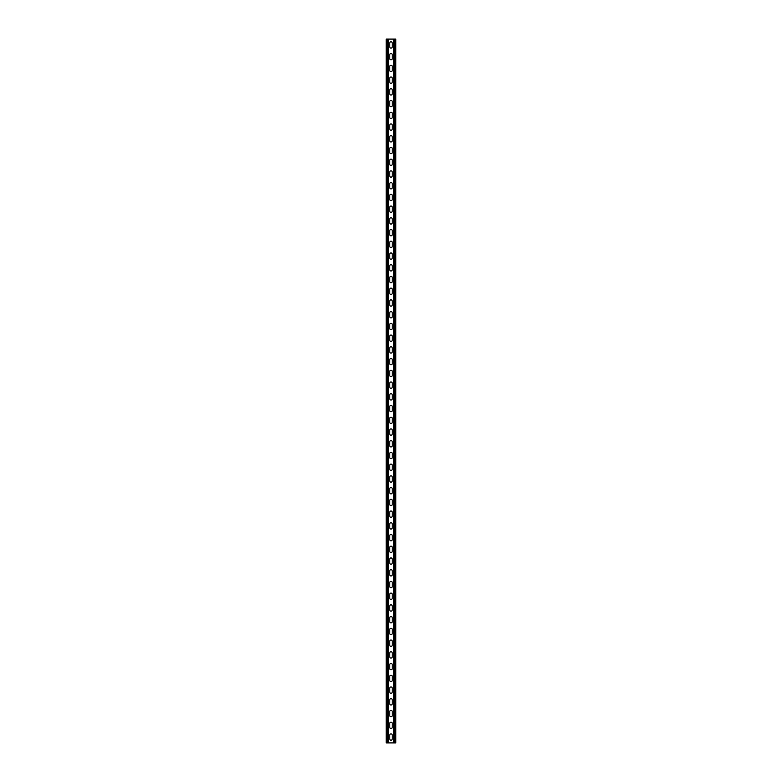 <?xml version="1.0" encoding="UTF-8"?>
<svg xmlns="http://www.w3.org/2000/svg" width="782" height="782" viewBox="0 0 782 782"><rect width="100%" height="100%" fill="white"/><g stroke="black" fill="none" stroke-linecap="round" stroke-linejoin="round"><path stroke-width="0.59" stroke-dasharray="3.91 2.93" d="M388.419 742.9L395.809 742.9L395.223 742.9L395.809 742.9L395.809 39.1L386.191 39.1L388.419 39.1L387.833 39.1L388.419 39.1L388.419 742.9L387.833 742.9L387.833 39.1L386.191 39.1L386.191 742.9L388.419 742.9M394.988 742.9L393.581 742.9L394.988 742.9L394.988 39.1M393.581 39.1L394.167 39.1L394.167 742.9L393.581 742.9L393.581 39.1M394.167 742.9L394.167 39.1M395.223 742.9L395.223 39.1L395.223 742.9M395.223 44.965L395.223 46.197L395.223 44.965M395.223 56.695L395.223 57.927L395.223 56.695M395.223 68.425L395.223 69.657L395.223 68.425M395.223 80.155L395.223 81.387L395.223 80.155M395.223 91.885L395.223 93.117L395.223 91.885M395.223 103.615L395.223 104.847L395.223 103.615M395.223 115.345L395.223 116.577L395.223 115.345M395.223 127.075L395.223 128.307L395.223 127.075M395.223 138.805L395.223 140.037L395.223 138.805M395.223 150.535L395.223 151.767L395.223 150.535M395.223 162.265L395.223 163.497L395.223 162.265M395.223 173.995L395.223 175.227L395.223 173.995M395.223 185.725L395.223 186.957L395.223 185.725M395.223 197.455L395.223 198.687L395.223 197.455M395.223 209.185L395.223 210.417L395.223 209.185M395.223 220.915L395.223 222.147L395.223 220.915M395.223 232.645L395.223 233.877L395.223 232.645M395.223 244.375L395.223 245.607L395.223 244.375M395.223 256.105L395.223 257.337L395.223 256.105M395.223 267.835L395.223 269.067L395.223 267.835M395.223 279.565L395.223 280.797L395.223 279.565M395.223 291.295L395.223 292.527L395.223 291.295M395.223 303.025L395.223 304.257L395.223 303.025M395.223 314.755L395.223 315.987L395.223 314.755M395.223 326.485L395.223 327.717L395.223 326.485M395.223 338.215L395.223 339.447L395.223 338.215M395.223 349.945L395.223 351.177L395.223 349.945M395.223 361.675L395.223 362.907L395.223 361.675M395.223 373.405L395.223 374.637L395.223 373.405M395.223 385.135L395.223 386.367L395.223 385.135M395.223 396.865L395.223 398.097L395.223 396.865M395.223 408.595L395.223 409.827L395.223 408.595M395.223 420.325L395.223 421.557L395.223 420.325M395.223 432.055L395.223 433.287L395.223 432.055M395.223 443.785L395.223 445.017L395.223 443.785M395.223 455.515L395.223 456.747L395.223 455.515M395.223 467.245L395.223 468.477L395.223 467.245M395.223 478.975L395.223 480.207L395.223 478.975M395.223 490.705L395.223 491.937L395.223 490.705M395.223 502.435L395.223 503.667L395.223 502.435M395.223 514.165L395.223 515.397L395.223 514.165M395.223 525.895L395.223 527.127L395.223 525.895M395.223 537.625L395.223 538.857L395.223 537.625M395.223 549.355L395.223 550.587L395.223 549.355M395.223 561.085L395.223 562.317L395.223 561.085M395.223 572.815L395.223 574.047L395.223 572.815M395.223 584.545L395.223 585.777L395.223 584.545M395.223 596.275L395.223 597.507L395.223 596.275M395.223 608.005L395.223 609.237L395.223 608.005M395.223 619.735L395.223 620.967L395.223 619.735M395.223 631.465L395.223 632.697L395.223 631.465M395.223 643.195L395.223 644.427L395.223 643.195M395.223 654.925L395.223 656.157L395.223 654.925M395.223 666.655L395.223 667.887L395.223 666.655M395.223 678.385L395.223 679.617L395.223 678.385M395.223 690.115L395.223 691.347L395.223 690.115M395.223 701.845L395.223 703.077L395.223 701.845M395.223 713.575L395.223 714.807L395.223 713.575M395.223 725.305L395.223 726.537L395.223 725.305M395.223 737.035L395.223 738.267L395.223 737.035M386.777 742.9L386.777 39.1L386.777 742.9M386.777 44.965L386.777 46.197L386.777 44.965M386.777 56.695L386.777 57.927L386.777 56.695M386.777 68.425L386.777 69.657L386.777 68.425M386.777 80.155L386.777 81.387L386.777 80.155M386.777 91.885L386.777 93.117L386.777 91.885M386.777 103.615L386.777 104.847L386.777 103.615M386.777 115.345L386.777 116.577L386.777 115.345M386.777 127.075L386.777 128.307L386.777 127.075M386.777 138.805L386.777 140.037L386.777 138.805M386.777 150.535L386.777 151.767L386.777 150.535M386.777 162.265L386.777 163.497L386.777 162.265M386.777 173.995L386.777 175.227L386.777 173.995M386.777 185.725L386.777 186.957L386.777 185.725M386.777 197.455L386.777 198.687L386.777 197.455M386.777 209.185L386.777 210.417L386.777 209.185M386.777 220.915L386.777 222.147L386.777 220.915M386.777 232.645L386.777 233.877L386.777 232.645M386.777 244.375L386.777 245.607L386.777 244.375M386.777 256.105L386.777 257.337L386.777 256.105M386.777 267.835L386.777 269.067L386.777 267.835M386.777 279.565L386.777 280.797L386.777 279.565M386.777 291.295L386.777 292.527L386.777 291.295M386.777 303.025L386.777 304.257L386.777 303.025M386.777 314.755L386.777 315.987L386.777 314.755M386.777 326.485L386.777 327.717L386.777 326.485M386.777 338.215L386.777 339.447L386.777 338.215M386.777 349.945L386.777 351.177L386.777 349.945M386.777 361.675L386.777 362.907L386.777 361.675M386.777 373.405L386.777 374.637L386.777 373.405M386.777 385.135L386.777 386.367L386.777 385.135M386.777 396.865L386.777 398.097L386.777 396.865M386.777 408.595L386.777 409.827L386.777 408.595M386.777 420.325L386.777 421.557L386.777 420.325M386.777 432.055L386.777 433.287L386.777 432.055M386.777 443.785L386.777 445.017L386.777 443.785M386.777 455.515L386.777 456.747L386.777 455.515M386.777 467.245L386.777 468.477L386.777 467.245M386.777 478.975L386.777 480.207L386.777 478.975M386.777 490.705L386.777 491.937L386.777 490.705M386.777 502.435L386.777 503.667L386.777 502.435M386.777 514.165L386.777 515.397L386.777 514.165M386.777 525.895L386.777 527.127L386.777 525.895M386.777 537.625L386.777 538.857L386.777 537.625M386.777 549.355L386.777 550.587L386.777 549.355M386.777 561.085L386.777 562.317L386.777 561.085M386.777 572.815L386.777 574.047L386.777 572.815M386.777 584.545L386.777 585.777L386.777 584.545M386.777 596.275L386.777 597.507L386.777 596.275M386.777 608.005L386.777 609.237L386.777 608.005M386.777 619.735L386.777 620.967L386.777 619.735M386.777 631.465L386.777 632.697L386.777 631.465M386.777 643.195L386.777 644.427L386.777 643.195M386.777 654.925L386.777 656.157L386.777 654.925M386.777 666.655L386.777 667.887L386.777 666.655M386.777 678.385L386.777 679.617L386.777 678.385M386.777 690.115L386.777 691.347L386.777 690.115M386.777 701.845L386.777 703.077L386.777 701.845M386.777 713.575L386.777 714.807L386.777 713.575M386.777 725.305L386.777 726.537L386.777 725.305M386.777 737.035L386.777 738.267L386.777 737.035M387.833 742.9L387.833 39.1M386.191 44.965L386.191 46.197L386.191 44.965M386.191 56.695L386.191 57.927L386.191 56.695M386.191 68.425L386.191 69.657L386.191 68.425M386.191 80.155L386.191 81.387L386.191 80.155M386.191 91.885L386.191 93.117L386.191 91.885M386.191 103.615L386.191 104.847L386.191 103.615M386.191 115.345L386.191 116.577L386.191 115.345M386.191 127.075L386.191 128.307L386.191 127.075M386.191 138.805L386.191 140.037L386.191 138.805M386.191 150.535L386.191 151.767L386.191 150.535M386.191 162.265L386.191 163.497L386.191 162.265M386.191 173.995L386.191 175.227L386.191 173.995M386.191 185.725L386.191 186.957L386.191 185.725M386.191 197.455L386.191 198.687L386.191 197.455M386.191 209.185L386.191 210.417L386.191 209.185M386.191 220.915L386.191 222.147L386.191 220.915M386.191 232.645L386.191 233.877L386.191 232.645M386.191 244.375L386.191 245.607L386.191 244.375M386.191 256.105L386.191 257.337L386.191 256.105M386.191 267.835L386.191 269.067L386.191 267.835M386.191 279.565L386.191 280.797L386.191 279.565M386.191 291.295L386.191 292.527L386.191 291.295M386.191 303.025L386.191 304.257L386.191 303.025M386.191 314.755L386.191 315.987L386.191 314.755M386.191 326.485L386.191 327.717L386.191 326.485M386.191 338.215L386.191 339.447L386.191 338.215M386.191 349.945L386.191 351.177L386.191 349.945M386.191 361.675L386.191 362.907L386.191 361.675M386.191 373.405L386.191 374.637L386.191 373.405M386.191 385.135L386.191 386.367L386.191 385.135M386.191 396.865L386.191 398.097L386.191 396.865M386.191 408.595L386.191 409.827L386.191 408.595M386.191 420.325L386.191 421.557L386.191 420.325M386.191 432.055L386.191 433.287L386.191 432.055M386.191 443.785L386.191 445.017L386.191 443.785M386.191 455.515L386.191 456.747L386.191 455.515M386.191 467.245L386.191 468.477L386.191 467.245M386.191 478.975L386.191 480.207L386.191 478.975M386.191 490.705L386.191 491.937L386.191 490.705M386.191 502.435L386.191 503.667L386.191 502.435M386.191 514.165L386.191 515.397L386.191 514.165M386.191 525.895L386.191 527.127L386.191 525.895M386.191 537.625L386.191 538.857L386.191 537.625M386.191 549.355L386.191 550.587L386.191 549.355M386.191 561.085L386.191 562.317L386.191 561.085M386.191 572.815L386.191 574.047L386.191 572.815M386.191 584.545L386.191 585.777L386.191 584.545M386.191 596.275L386.191 597.507L386.191 596.275M386.191 608.005L386.191 609.237L386.191 608.005M386.191 619.735L386.191 620.967L386.191 619.735M386.191 631.465L386.191 632.697L386.191 631.465M386.191 643.195L386.191 644.427L386.191 643.195M386.191 654.925L386.191 656.157L386.191 654.925M386.191 666.655L386.191 667.887L386.191 666.655M386.191 678.385L386.191 679.617L386.191 678.385M386.191 690.115L386.191 691.347L386.191 690.115M386.191 701.845L386.191 703.077L386.191 701.845M386.191 713.575L386.191 714.807L386.191 713.575M386.191 725.305L386.191 726.537L386.191 725.305M386.191 737.035L386.191 738.267L386.191 737.035M392.232 43.03L392.232 46.9A1.232 1.232 0 0 1 391 48.132A1.232 1.232 0 0 1 389.768 46.9L389.768 43.03A1.232 1.232 0 0 1 391 41.798A1.232 1.232 0 0 1 392.232 43.03M392.232 54.76L392.232 58.63A1.232 1.232 0 0 1 391 59.862A1.232 1.232 0 0 1 389.768 58.63L389.768 54.76A1.232 1.232 0 0 1 391 53.528A1.232 1.232 0 0 1 392.232 54.76M392.232 66.49L392.232 70.36A1.232 1.232 0 0 1 391 71.592A1.232 1.232 0 0 1 389.768 70.36L389.768 66.49A1.232 1.232 0 0 1 391 65.258A1.232 1.232 0 0 1 392.232 66.49M392.232 78.22L392.232 82.09A1.232 1.232 0 0 1 391 83.322A1.232 1.232 0 0 1 389.768 82.09L389.768 78.22A1.232 1.232 0 0 1 391 76.988A1.232 1.232 0 0 1 392.232 78.22M392.232 89.95L392.232 93.82A1.232 1.232 0 0 1 391 95.052A1.232 1.232 0 0 1 389.768 93.82L389.768 89.95A1.232 1.232 0 0 1 391 88.718A1.232 1.232 0 0 1 392.232 89.95M392.232 101.68L392.232 105.55A1.232 1.232 0 0 1 391 106.782A1.232 1.232 0 0 1 389.768 105.55L389.768 101.68A1.232 1.232 0 0 1 391 100.448A1.232 1.232 0 0 1 392.232 101.68M392.232 113.41L392.232 117.28A1.232 1.232 0 0 1 391 118.512A1.232 1.232 0 0 1 389.768 117.28L389.768 113.41A1.232 1.232 0 0 1 391 112.178A1.232 1.232 0 0 1 392.232 113.41M392.232 125.14L392.232 129.01A1.232 1.232 0 0 1 391 130.242A1.232 1.232 0 0 1 389.768 129.01L389.768 125.14A1.232 1.232 0 0 1 391 123.908A1.232 1.232 0 0 1 392.232 125.14M392.232 136.87L392.232 140.74A1.232 1.232 0 0 1 391 141.972A1.232 1.232 0 0 1 389.768 140.74L389.768 136.87A1.232 1.232 0 0 1 391 135.638A1.232 1.232 0 0 1 392.232 136.87M392.232 148.6L392.232 152.47A1.232 1.232 0 0 1 391 153.702A1.232 1.232 0 0 1 389.768 152.47L389.768 148.6A1.232 1.232 0 0 1 391 147.368A1.232 1.232 0 0 1 392.232 148.6M392.232 160.33L392.232 164.2A1.232 1.232 0 0 1 391 165.432A1.232 1.232 0 0 1 389.768 164.2L389.768 160.33A1.232 1.232 0 0 1 391 159.098A1.232 1.232 0 0 1 392.232 160.33M392.232 172.06L392.232 175.93A1.232 1.232 0 0 1 391 177.162A1.232 1.232 0 0 1 389.768 175.93L389.768 172.06A1.232 1.232 0 0 1 391 170.828A1.232 1.232 0 0 1 392.232 172.06M392.232 183.79L392.232 187.66A1.232 1.232 0 0 1 391 188.892A1.232 1.232 0 0 1 389.768 187.66L389.768 183.79A1.232 1.232 0 0 1 391 182.558A1.232 1.232 0 0 1 392.232 183.79M392.232 195.52L392.232 199.39A1.232 1.232 0 0 1 391 200.622A1.232 1.232 0 0 1 389.768 199.39L389.768 195.52A1.232 1.232 0 0 1 391 194.288A1.232 1.232 0 0 1 392.232 195.52M392.232 207.25L392.232 211.12A1.232 1.232 0 0 1 391 212.352A1.232 1.232 0 0 1 389.768 211.12L389.768 207.25A1.232 1.232 0 0 1 391 206.018A1.232 1.232 0 0 1 392.232 207.25M392.232 218.98L392.232 222.85A1.232 1.232 0 0 1 391 224.082A1.232 1.232 0 0 1 389.768 222.85L389.768 218.98A1.232 1.232 0 0 1 391 217.748A1.232 1.232 0 0 1 392.232 218.98M392.232 230.71L392.232 234.58A1.232 1.232 0 0 1 391 235.812A1.232 1.232 0 0 1 389.768 234.58L389.768 230.71A1.232 1.232 0 0 1 391 229.478A1.232 1.232 0 0 1 392.232 230.71M392.232 242.44L392.232 246.31A1.232 1.232 0 0 1 391 247.542A1.232 1.232 0 0 1 389.768 246.31L389.768 242.44A1.232 1.232 0 0 1 391 241.208A1.232 1.232 0 0 1 392.232 242.44M392.232 254.17L392.232 258.04A1.232 1.232 0 0 1 391 259.272A1.232 1.232 0 0 1 389.768 258.04L389.768 254.17A1.232 1.232 0 0 1 391 252.938A1.232 1.232 0 0 1 392.232 254.17M392.232 265.9L392.232 269.77A1.232 1.232 0 0 1 391 271.002A1.232 1.232 0 0 1 389.768 269.77L389.768 265.9A1.232 1.232 0 0 1 391 264.668A1.232 1.232 0 0 1 392.232 265.9M392.232 277.63L392.232 281.5A1.232 1.232 0 0 1 391 282.732A1.232 1.232 0 0 1 389.768 281.5L389.768 277.63A1.232 1.232 0 0 1 391 276.398A1.232 1.232 0 0 1 392.232 277.63M392.232 289.36L392.232 293.23A1.232 1.232 0 0 1 391 294.462A1.232 1.232 0 0 1 389.768 293.23L389.768 289.36A1.232 1.232 0 0 1 391 288.128A1.232 1.232 0 0 1 392.232 289.36M392.232 301.09L392.232 304.96A1.232 1.232 0 0 1 391 306.192A1.232 1.232 0 0 1 389.768 304.96L389.768 301.09A1.232 1.232 0 0 1 391 299.858A1.232 1.232 0 0 1 392.232 301.09M392.232 312.82L392.232 316.69A1.232 1.232 0 0 1 391 317.922A1.232 1.232 0 0 1 389.768 316.69L389.768 312.82A1.232 1.232 0 0 1 391 311.588A1.232 1.232 0 0 1 392.232 312.82M392.232 324.55L392.232 328.42A1.232 1.232 0 0 1 391 329.652A1.232 1.232 0 0 1 389.768 328.42L389.768 324.55A1.232 1.232 0 0 1 391 323.318A1.232 1.232 0 0 1 392.232 324.55M392.232 336.28L392.232 340.15A1.232 1.232 0 0 1 391 341.382A1.232 1.232 0 0 1 389.768 340.15L389.768 336.28A1.232 1.232 0 0 1 391 335.048A1.232 1.232 0 0 1 392.232 336.28M392.232 348.01L392.232 351.88A1.232 1.232 0 0 1 391 353.112A1.232 1.232 0 0 1 389.768 351.88L389.768 348.01A1.232 1.232 0 0 1 391 346.778A1.232 1.232 0 0 1 392.232 348.01M392.232 359.74L392.232 363.61A1.232 1.232 0 0 1 391 364.842A1.232 1.232 0 0 1 389.768 363.61L389.768 359.74A1.232 1.232 0 0 1 391 358.508A1.232 1.232 0 0 1 392.232 359.74M392.232 371.47L392.232 375.34A1.232 1.232 0 0 1 391 376.572A1.232 1.232 0 0 1 389.768 375.34L389.768 371.47A1.232 1.232 0 0 1 391 370.238A1.232 1.232 0 0 1 392.232 371.47M392.232 383.2L392.232 387.07A1.232 1.232 0 0 1 391 388.302A1.232 1.232 0 0 1 389.768 387.07L389.768 383.2A1.232 1.232 0 0 1 391 381.968A1.232 1.232 0 0 1 392.232 383.2M392.232 394.93L392.232 398.8A1.232 1.232 0 0 1 391 400.032A1.232 1.232 0 0 1 389.768 398.8L389.768 394.93A1.232 1.232 0 0 1 391 393.698A1.232 1.232 0 0 1 392.232 394.93M392.232 406.66L392.232 410.53A1.232 1.232 0 0 1 391 411.762A1.232 1.232 0 0 1 389.768 410.53L389.768 406.66A1.232 1.232 0 0 1 391 405.428A1.232 1.232 0 0 1 392.232 406.66M392.232 418.39L392.232 422.26A1.232 1.232 0 0 1 391 423.492A1.232 1.232 0 0 1 389.768 422.26L389.768 418.39A1.232 1.232 0 0 1 391 417.158A1.232 1.232 0 0 1 392.232 418.39M392.232 430.12L392.232 433.99A1.232 1.232 0 0 1 391 435.222A1.232 1.232 0 0 1 389.768 433.99L389.768 430.12A1.232 1.232 0 0 1 391 428.888A1.232 1.232 0 0 1 392.232 430.12M392.232 441.85L392.232 445.72A1.232 1.232 0 0 1 391 446.952A1.232 1.232 0 0 1 389.768 445.72L389.768 441.85A1.232 1.232 0 0 1 391 440.618A1.232 1.232 0 0 1 392.232 441.85M392.232 453.58L392.232 457.45A1.232 1.232 0 0 1 391 458.682A1.232 1.232 0 0 1 389.768 457.45L389.768 453.58A1.232 1.232 0 0 1 391 452.348A1.232 1.232 0 0 1 392.232 453.58M392.232 465.31L392.232 469.18A1.232 1.232 0 0 1 391 470.412A1.232 1.232 0 0 1 389.768 469.18L389.768 465.31A1.232 1.232 0 0 1 391 464.078A1.232 1.232 0 0 1 392.232 465.31M392.232 477.04L392.232 480.91A1.232 1.232 0 0 1 391 482.142A1.232 1.232 0 0 1 389.768 480.91L389.768 477.04A1.232 1.232 0 0 1 391 475.808A1.232 1.232 0 0 1 392.232 477.04M392.232 488.77L392.232 492.64A1.232 1.232 0 0 1 391 493.872A1.232 1.232 0 0 1 389.768 492.64L389.768 488.77A1.232 1.232 0 0 1 391 487.538A1.232 1.232 0 0 1 392.232 488.77M392.232 500.5L392.232 504.37A1.232 1.232 0 0 1 391 505.602A1.232 1.232 0 0 1 389.768 504.37L389.768 500.5A1.232 1.232 0 0 1 391 499.268A1.232 1.232 0 0 1 392.232 500.5M392.232 512.23L392.232 516.1A1.232 1.232 0 0 1 391 517.332A1.232 1.232 0 0 1 389.768 516.1L389.768 512.23A1.232 1.232 0 0 1 391 510.998A1.232 1.232 0 0 1 392.232 512.23M392.232 523.96L392.232 527.83A1.232 1.232 0 0 1 391 529.062A1.232 1.232 0 0 1 389.768 527.83L389.768 523.96A1.232 1.232 0 0 1 391 522.728A1.232 1.232 0 0 1 392.232 523.96M392.232 535.69L392.232 539.56A1.232 1.232 0 0 1 391 540.792A1.232 1.232 0 0 1 389.768 539.56L389.768 535.69A1.232 1.232 0 0 1 391 534.458A1.232 1.232 0 0 1 392.232 535.69M392.232 547.42L392.232 551.29A1.232 1.232 0 0 1 391 552.522A1.232 1.232 0 0 1 389.768 551.29L389.768 547.42A1.232 1.232 0 0 1 391 546.188A1.232 1.232 0 0 1 392.232 547.42M392.232 559.15L392.232 563.02A1.232 1.232 0 0 1 391 564.252A1.232 1.232 0 0 1 389.768 563.02L389.768 559.15A1.232 1.232 0 0 1 391 557.918A1.232 1.232 0 0 1 392.232 559.15M392.232 570.88L392.232 574.75A1.232 1.232 0 0 1 391 575.982A1.232 1.232 0 0 1 389.768 574.75L389.768 570.88A1.232 1.232 0 0 1 391 569.648A1.232 1.232 0 0 1 392.232 570.88M392.232 582.61L392.232 586.48A1.232 1.232 0 0 1 391 587.712A1.232 1.232 0 0 1 389.768 586.48L389.768 582.61A1.232 1.232 0 0 1 391 581.378A1.232 1.232 0 0 1 392.232 582.61M392.232 594.34L392.232 598.21A1.232 1.232 0 0 1 391 599.442A1.232 1.232 0 0 1 389.768 598.21L389.768 594.34A1.232 1.232 0 0 1 391 593.108A1.232 1.232 0 0 1 392.232 594.34M392.232 606.07L392.232 609.94A1.232 1.232 0 0 1 391 611.172A1.232 1.232 0 0 1 389.768 609.94L389.768 606.07A1.232 1.232 0 0 1 391 604.838A1.232 1.232 0 0 1 392.232 606.07M392.232 617.8L392.232 621.67A1.232 1.232 0 0 1 391 622.902A1.232 1.232 0 0 1 389.768 621.67L389.768 617.8A1.232 1.232 0 0 1 391 616.568A1.232 1.232 0 0 1 392.232 617.8M392.232 629.53L392.232 633.4A1.232 1.232 0 0 1 391 634.632A1.232 1.232 0 0 1 389.768 633.4L389.768 629.53A1.232 1.232 0 0 1 391 628.298A1.232 1.232 0 0 1 392.232 629.53M392.232 641.26L392.232 645.13A1.232 1.232 0 0 1 391 646.362A1.232 1.232 0 0 1 389.768 645.13L389.768 641.26A1.232 1.232 0 0 1 391 640.028A1.232 1.232 0 0 1 392.232 641.26M392.232 652.99L392.232 656.86A1.232 1.232 0 0 1 391 658.092A1.232 1.232 0 0 1 389.768 656.86L389.768 652.99A1.232 1.232 0 0 1 391 651.758A1.232 1.232 0 0 1 392.232 652.99M392.232 664.72L392.232 668.59A1.232 1.232 0 0 1 391 669.822A1.232 1.232 0 0 1 389.768 668.59L389.768 664.72A1.232 1.232 0 0 1 391 663.488A1.232 1.232 0 0 1 392.232 664.72M392.232 676.45L392.232 680.32A1.232 1.232 0 0 1 391 681.552A1.232 1.232 0 0 1 389.768 680.32L389.768 676.45A1.232 1.232 0 0 1 391 675.218A1.232 1.232 0 0 1 392.232 676.45M392.232 688.18L392.232 692.05A1.232 1.232 0 0 1 391 693.282A1.232 1.232 0 0 1 389.768 692.05L389.768 688.18A1.232 1.232 0 0 1 391 686.948A1.232 1.232 0 0 1 392.232 688.18M392.232 699.91L392.232 703.78A1.232 1.232 0 0 1 391 705.012A1.232 1.232 0 0 1 389.768 703.78L389.768 699.91A1.232 1.232 0 0 1 391 698.678A1.232 1.232 0 0 1 392.232 699.91M392.232 711.64L392.232 715.51A1.232 1.232 0 0 1 391 716.742A1.232 1.232 0 0 1 389.768 715.51L389.768 711.64A1.232 1.232 0 0 1 391 710.408A1.232 1.232 0 0 1 392.232 711.64M392.232 723.37L392.232 727.24A1.232 1.232 0 0 1 391 728.472A1.232 1.232 0 0 1 389.768 727.24L389.768 723.37A1.232 1.232 0 0 1 391 722.138A1.232 1.232 0 0 1 392.232 723.37M392.232 735.1L392.232 738.97A1.232 1.232 0 0 1 391 740.202A1.232 1.232 0 0 1 389.768 738.97L389.768 735.1A1.232 1.232 0 0 1 391 733.868A1.232 1.232 0 0 1 392.232 735.1M395.809 44.965L395.809 46.197L395.809 44.965M395.809 56.695L395.809 57.927L395.809 56.695M395.809 68.425L395.809 69.657L395.809 68.425M395.809 80.155L395.809 81.387L395.809 80.155M395.809 91.885L395.809 93.117L395.809 91.885M395.809 103.615L395.809 104.847L395.809 103.615M395.809 115.345L395.809 116.577L395.809 115.345M395.809 127.075L395.809 128.307L395.809 127.075M395.809 138.805L395.809 140.037L395.809 138.805M395.809 150.535L395.809 151.767L395.809 150.535M395.809 162.265L395.809 163.497L395.809 162.265M395.809 173.995L395.809 175.227L395.809 173.995M395.809 185.725L395.809 186.957L395.809 185.725M395.809 197.455L395.809 198.687L395.809 197.455M395.809 209.185L395.809 210.417L395.809 209.185M395.809 220.915L395.809 222.147L395.809 220.915M395.809 232.645L395.809 233.877L395.809 232.645M395.809 244.375L395.809 245.607L395.809 244.375M395.809 256.105L395.809 257.337L395.809 256.105M395.809 267.835L395.809 269.067L395.809 267.835M395.809 279.565L395.809 280.797L395.809 279.565M395.809 291.295L395.809 292.527L395.809 291.295M395.809 303.025L395.809 304.257L395.809 303.025M395.809 314.755L395.809 315.987L395.809 314.755M395.809 326.485L395.809 327.717L395.809 326.485M395.809 338.215L395.809 339.447L395.809 338.215M395.809 349.945L395.809 351.177L395.809 349.945M395.809 361.675L395.809 362.907L395.809 361.675M395.809 373.405L395.809 374.637L395.809 373.405M395.809 385.135L395.809 386.367L395.809 385.135M395.809 396.865L395.809 398.097L395.809 396.865M395.809 408.595L395.809 409.827L395.809 408.595M395.809 420.325L395.809 421.557L395.809 420.325M395.809 432.055L395.809 433.287L395.809 432.055M395.809 443.785L395.809 445.017L395.809 443.785M395.809 455.515L395.809 456.747L395.809 455.515M395.809 467.245L395.809 468.477L395.809 467.245M395.809 478.975L395.809 480.207L395.809 478.975M395.809 490.705L395.809 491.937L395.809 490.705M395.809 502.435L395.809 503.667L395.809 502.435M395.809 514.165L395.809 515.397L395.809 514.165M395.809 525.895L395.809 527.127L395.809 525.895M395.809 537.625L395.809 538.857L395.809 537.625M395.809 549.355L395.809 550.587L395.809 549.355M395.809 561.085L395.809 562.317L395.809 561.085M395.809 572.815L395.809 574.047L395.809 572.815M395.809 584.545L395.809 585.777L395.809 584.545M395.809 596.275L395.809 597.507L395.809 596.275M395.809 608.005L395.809 609.237L395.809 608.005M395.809 619.735L395.809 620.967L395.809 619.735M395.809 631.465L395.809 632.697L395.809 631.465M395.809 643.195L395.809 644.427L395.809 643.195M395.809 654.925L395.809 656.157L395.809 654.925M395.809 666.655L395.809 667.887L395.809 666.655M395.809 678.385L395.809 679.617L395.809 678.385M395.809 690.115L395.809 691.347L395.809 690.115M395.809 701.845L395.809 703.077L395.809 701.845M395.809 713.575L395.809 714.807L395.809 713.575M395.809 725.305L395.809 726.537L395.809 725.305M395.809 737.035L395.809 738.267L395.809 737.035M394.402 742.9L394.402 39.1M387.012 742.9L387.012 39.1M387.598 742.9L387.598 39.1M395.809 735.803L395.223 735.803M395.809 738.267L395.223 738.267M386.777 735.803L386.191 735.803M386.777 738.267L386.191 738.267M395.809 724.073L395.223 724.073M395.809 726.537L395.223 726.537M386.777 724.073L386.191 724.073M386.777 726.537L386.191 726.537M395.809 712.343L395.223 712.343M395.809 714.807L395.223 714.807M386.777 712.343L386.191 712.343M386.777 714.807L386.191 714.807M395.809 700.613L395.223 700.613M395.809 703.077L395.223 703.077M386.777 700.613L386.191 700.613M386.777 703.077L386.191 703.077M395.809 688.883L395.223 688.883M395.809 691.347L395.223 691.347M386.777 688.883L386.191 688.883M386.777 691.347L386.191 691.347M395.809 677.153L395.223 677.153M395.809 679.617L395.223 679.617M386.777 677.153L386.191 677.153M386.777 679.617L386.191 679.617M395.809 665.423L395.223 665.423M395.809 667.887L395.223 667.887M386.777 665.423L386.191 665.423M386.777 667.887L386.191 667.887M395.809 653.693L395.223 653.693M395.809 656.157L395.223 656.157M386.777 653.693L386.191 653.693M386.777 656.157L386.191 656.157M395.809 641.963L395.223 641.963M395.809 644.427L395.223 644.427M386.777 641.963L386.191 641.963M386.777 644.427L386.191 644.427M395.809 630.233L395.223 630.233M395.809 632.697L395.223 632.697M386.777 630.233L386.191 630.233M386.777 632.697L386.191 632.697M395.809 618.503L395.223 618.503M395.809 620.967L395.223 620.967M386.777 618.503L386.191 618.503M386.777 620.967L386.191 620.967M395.809 606.773L395.223 606.773M395.809 609.237L395.223 609.237M386.777 606.773L386.191 606.773M386.777 609.237L386.191 609.237M395.809 595.043L395.223 595.043M395.809 597.507L395.223 597.507M386.777 595.043L386.191 595.043M386.777 597.507L386.191 597.507M395.809 583.313L395.223 583.313M395.809 585.777L395.223 585.777M386.777 583.313L386.191 583.313M386.777 585.777L386.191 585.777M395.809 571.583L395.223 571.583M395.809 574.047L395.223 574.047M386.777 571.583L386.191 571.583M386.777 574.047L386.191 574.047M395.809 559.853L395.223 559.853M395.809 562.317L395.223 562.317M386.777 559.853L386.191 559.853M386.777 562.317L386.191 562.317M395.809 548.123L395.223 548.123M395.809 550.587L395.223 550.587M386.777 548.123L386.191 548.123M386.777 550.587L386.191 550.587M395.809 536.393L395.223 536.393M395.809 538.857L395.223 538.857M386.777 536.393L386.191 536.393M386.777 538.857L386.191 538.857M395.809 524.663L395.223 524.663M395.809 527.127L395.223 527.127M386.777 524.663L386.191 524.663M386.777 527.127L386.191 527.127M395.809 512.933L395.223 512.933M395.809 515.397L395.223 515.397M386.777 512.933L386.191 512.933M386.777 515.397L386.191 515.397M395.809 501.203L395.223 501.203M395.809 503.667L395.223 503.667M386.777 501.203L386.191 501.203M386.777 503.667L386.191 503.667M395.809 489.473L395.223 489.473M395.809 491.937L395.223 491.937M386.777 489.473L386.191 489.473M386.777 491.937L386.191 491.937M395.809 477.743L395.223 477.743M395.809 480.207L395.223 480.207M386.777 477.743L386.191 477.743M386.777 480.207L386.191 480.207M395.809 466.013L395.223 466.013M395.809 468.477L395.223 468.477M386.777 466.013L386.191 466.013M386.777 468.477L386.191 468.477M395.809 454.283L395.223 454.283M395.809 456.747L395.223 456.747M386.777 454.283L386.191 454.283M386.777 456.747L386.191 456.747M395.809 442.553L395.223 442.553M395.809 445.017L395.223 445.017M386.777 442.553L386.191 442.553M386.777 445.017L386.191 445.017M395.809 430.823L395.223 430.823M395.809 433.287L395.223 433.287M386.777 430.823L386.191 430.823M386.777 433.287L386.191 433.287M395.809 419.093L395.223 419.093M395.809 421.557L395.223 421.557M386.777 419.093L386.191 419.093M386.777 421.557L386.191 421.557M395.809 407.363L395.223 407.363M395.809 409.827L395.223 409.827M386.777 407.363L386.191 407.363M386.777 409.827L386.191 409.827M395.809 395.633L395.223 395.633M395.809 398.097L395.223 398.097M386.777 395.633L386.191 395.633M386.777 398.097L386.191 398.097M395.809 383.903L395.223 383.903M395.809 386.367L395.223 386.367M386.777 383.903L386.191 383.903M386.777 386.367L386.191 386.367M395.809 372.173L395.223 372.173M395.809 374.637L395.223 374.637M386.777 372.173L386.191 372.173M386.777 374.637L386.191 374.637M395.809 360.443L395.223 360.443M395.809 362.907L395.223 362.907M386.777 360.443L386.191 360.443M386.777 362.907L386.191 362.907M395.809 348.713L395.223 348.713M395.809 351.177L395.223 351.177M386.777 348.713L386.191 348.713M386.777 351.177L386.191 351.177M395.809 336.983L395.223 336.983M395.809 339.447L395.223 339.447M386.777 336.983L386.191 336.983M386.777 339.447L386.191 339.447M395.809 325.253L395.223 325.253M395.809 327.717L395.223 327.717M386.777 325.253L386.191 325.253M386.777 327.717L386.191 327.717M395.809 313.523L395.223 313.523M395.809 315.987L395.223 315.987M386.777 313.523L386.191 313.523M386.777 315.987L386.191 315.987M395.809 301.793L395.223 301.793M395.809 304.257L395.223 304.257M386.777 301.793L386.191 301.793M386.777 304.257L386.191 304.257M395.809 290.063L395.223 290.063M395.809 292.527L395.223 292.527M386.777 290.063L386.191 290.063M386.777 292.527L386.191 292.527M395.809 278.333L395.223 278.333M395.809 280.797L395.223 280.797M386.777 278.333L386.191 278.333M386.777 280.797L386.191 280.797M395.809 266.603L395.223 266.603M395.809 269.067L395.223 269.067M386.777 266.603L386.191 266.603M386.777 269.067L386.191 269.067M395.809 254.873L395.223 254.873M395.809 257.337L395.223 257.337M386.777 254.873L386.191 254.873M386.777 257.337L386.191 257.337M395.809 243.143L395.223 243.143M395.809 245.607L395.223 245.607M386.777 243.143L386.191 243.143M386.777 245.607L386.191 245.607M395.809 231.413L395.223 231.413M395.809 233.877L395.223 233.877M386.777 231.413L386.191 231.413M386.777 233.877L386.191 233.877M395.809 219.683L395.223 219.683M395.809 222.147L395.223 222.147M386.777 219.683L386.191 219.683M386.777 222.147L386.191 222.147M395.809 207.953L395.223 207.953M395.809 210.417L395.223 210.417M386.777 207.953L386.191 207.953M386.777 210.417L386.191 210.417M395.809 196.223L395.223 196.223M395.809 198.687L395.223 198.687M386.777 196.223L386.191 196.223M386.777 198.687L386.191 198.687M395.809 184.493L395.223 184.493M395.809 186.957L395.223 186.957M386.777 184.493L386.191 184.493M386.777 186.957L386.191 186.957M395.809 172.763L395.223 172.763M395.809 175.227L395.223 175.227M386.777 172.763L386.191 172.763M386.777 175.227L386.191 175.227M395.809 161.033L395.223 161.033M395.809 163.497L395.223 163.497M386.777 161.033L386.191 161.033M386.777 163.497L386.191 163.497M395.809 149.303L395.223 149.303M395.809 151.767L395.223 151.767M386.777 149.303L386.191 149.303M386.777 151.767L386.191 151.767M395.809 137.573L395.223 137.573M395.809 140.037L395.223 140.037M386.777 137.573L386.191 137.573M386.777 140.037L386.191 140.037M395.809 125.843L395.223 125.843M395.809 128.307L395.223 128.307M386.777 125.843L386.191 125.843M386.777 128.307L386.191 128.307M395.809 114.113L395.223 114.113M395.809 116.577L395.223 116.577M386.777 114.113L386.191 114.113M386.777 116.577L386.191 116.577M395.809 102.383L395.223 102.383M395.809 104.847L395.223 104.847M386.777 102.383L386.191 102.383M386.777 104.847L386.191 104.847M395.809 90.653L395.223 90.653M395.809 93.117L395.223 93.117M386.777 90.653L386.191 90.653M386.777 93.117L386.191 93.117M395.809 78.923L395.223 78.923M395.809 81.387L395.223 81.387M386.777 78.923L386.191 78.923M386.777 81.387L386.191 81.387M395.809 67.193L395.223 67.193M395.809 69.657L395.223 69.657M386.777 67.193L386.191 67.193M386.777 69.657L386.191 69.657M395.809 55.463L395.223 55.463M395.809 57.927L395.223 57.927M386.777 55.463L386.191 55.463M386.777 57.927L386.191 57.927M395.809 43.733L395.223 43.733M395.809 46.197L395.223 46.197M386.777 43.733L386.191 43.733M386.777 46.197L386.191 46.197"/><path stroke-width="1.17" d="M393.581 742.9L386.191 742.9L386.191 39.1L395.809 39.1L395.809 742.9L393.581 742.9L393.581 39.1M389.768 43.03A1.232 1.232 0 0 1 391 41.798A1.232 1.232 0 0 1 392.232 43.03L392.232 46.9A1.232 1.232 0 0 1 391 48.132A1.232 1.232 0 0 1 389.768 46.9L389.768 43.03M389.768 54.76A1.232 1.232 0 0 1 391 53.528A1.232 1.232 0 0 1 392.232 54.76L392.232 58.63A1.232 1.232 0 0 1 391 59.862A1.232 1.232 0 0 1 389.768 58.63L389.768 54.76M389.768 66.49A1.232 1.232 0 0 1 391 65.258A1.232 1.232 0 0 1 392.232 66.49L392.232 70.36A1.232 1.232 0 0 1 391 71.592A1.232 1.232 0 0 1 389.768 70.36L389.768 66.49M389.768 78.22A1.232 1.232 0 0 1 391 76.988A1.232 1.232 0 0 1 392.232 78.22L392.232 82.09A1.232 1.232 0 0 1 391 83.322A1.232 1.232 0 0 1 389.768 82.09L389.768 78.22M389.768 89.95A1.232 1.232 0 0 1 391 88.718A1.232 1.232 0 0 1 392.232 89.95L392.232 93.82A1.232 1.232 0 0 1 391 95.052A1.232 1.232 0 0 1 389.768 93.82L389.768 89.95M389.768 101.68A1.232 1.232 0 0 1 391 100.448A1.232 1.232 0 0 1 392.232 101.68L392.232 105.55A1.232 1.232 0 0 1 391 106.782A1.232 1.232 0 0 1 389.768 105.55L389.768 101.68M389.768 113.41A1.232 1.232 0 0 1 391 112.178A1.232 1.232 0 0 1 392.232 113.41L392.232 117.28A1.232 1.232 0 0 1 391 118.512A1.232 1.232 0 0 1 389.768 117.28L389.768 113.41M389.768 125.14A1.232 1.232 0 0 1 391 123.908A1.232 1.232 0 0 1 392.232 125.14L392.232 129.01A1.232 1.232 0 0 1 391 130.242A1.232 1.232 0 0 1 389.768 129.01L389.768 125.14M389.768 136.87A1.232 1.232 0 0 1 391 135.638A1.232 1.232 0 0 1 392.232 136.87L392.232 140.74A1.232 1.232 0 0 1 391 141.972A1.232 1.232 0 0 1 389.768 140.74L389.768 136.87M389.768 148.6A1.232 1.232 0 0 1 391 147.368A1.232 1.232 0 0 1 392.232 148.6L392.232 152.47A1.232 1.232 0 0 1 391 153.702A1.232 1.232 0 0 1 389.768 152.47L389.768 148.6M389.768 160.33A1.232 1.232 0 0 1 391 159.098A1.232 1.232 0 0 1 392.232 160.33L392.232 164.2A1.232 1.232 0 0 1 391 165.432A1.232 1.232 0 0 1 389.768 164.2L389.768 160.33M389.768 172.06A1.232 1.232 0 0 1 391 170.828A1.232 1.232 0 0 1 392.232 172.06L392.232 175.93A1.232 1.232 0 0 1 391 177.162A1.232 1.232 0 0 1 389.768 175.93L389.768 172.06M389.768 183.79A1.232 1.232 0 0 1 391 182.558A1.232 1.232 0 0 1 392.232 183.79L392.232 187.66A1.232 1.232 0 0 1 391 188.892A1.232 1.232 0 0 1 389.768 187.66L389.768 183.79M389.768 195.52A1.232 1.232 0 0 1 391 194.288A1.232 1.232 0 0 1 392.232 195.52L392.232 199.39A1.232 1.232 0 0 1 391 200.622A1.232 1.232 0 0 1 389.768 199.39L389.768 195.52M389.768 207.25A1.232 1.232 0 0 1 391 206.018A1.232 1.232 0 0 1 392.232 207.25L392.232 211.12A1.232 1.232 0 0 1 391 212.352A1.232 1.232 0 0 1 389.768 211.12L389.768 207.25M389.768 218.98A1.232 1.232 0 0 1 391 217.748A1.232 1.232 0 0 1 392.232 218.98L392.232 222.85A1.232 1.232 0 0 1 391 224.082A1.232 1.232 0 0 1 389.768 222.85L389.768 218.98M389.768 230.71A1.232 1.232 0 0 1 391 229.478A1.232 1.232 0 0 1 392.232 230.71L392.232 234.58A1.232 1.232 0 0 1 391 235.812A1.232 1.232 0 0 1 389.768 234.58L389.768 230.71M389.768 242.44A1.232 1.232 0 0 1 391 241.208A1.232 1.232 0 0 1 392.232 242.44L392.232 246.31A1.232 1.232 0 0 1 391 247.542A1.232 1.232 0 0 1 389.768 246.31L389.768 242.44M389.768 254.17A1.232 1.232 0 0 1 391 252.938A1.232 1.232 0 0 1 392.232 254.17L392.232 258.04A1.232 1.232 0 0 1 391 259.272A1.232 1.232 0 0 1 389.768 258.04L389.768 254.17M389.768 265.9A1.232 1.232 0 0 1 391 264.668A1.232 1.232 0 0 1 392.232 265.9L392.232 269.77A1.232 1.232 0 0 1 391 271.002A1.232 1.232 0 0 1 389.768 269.77L389.768 265.9M389.768 277.63A1.232 1.232 0 0 1 391 276.398A1.232 1.232 0 0 1 392.232 277.63L392.232 281.5A1.232 1.232 0 0 1 391 282.732A1.232 1.232 0 0 1 389.768 281.5L389.768 277.63M389.768 289.36A1.232 1.232 0 0 1 391 288.128A1.232 1.232 0 0 1 392.232 289.36L392.232 293.23A1.232 1.232 0 0 1 391 294.462A1.232 1.232 0 0 1 389.768 293.23L389.768 289.36M389.768 301.09A1.232 1.232 0 0 1 391 299.858A1.232 1.232 0 0 1 392.232 301.09L392.232 304.96A1.232 1.232 0 0 1 391 306.192A1.232 1.232 0 0 1 389.768 304.96L389.768 301.09M389.768 312.82A1.232 1.232 0 0 1 391 311.588A1.232 1.232 0 0 1 392.232 312.82L392.232 316.69A1.232 1.232 0 0 1 391 317.922A1.232 1.232 0 0 1 389.768 316.69L389.768 312.82M389.768 324.55A1.232 1.232 0 0 1 391 323.318A1.232 1.232 0 0 1 392.232 324.55L392.232 328.42A1.232 1.232 0 0 1 391 329.652A1.232 1.232 0 0 1 389.768 328.42L389.768 324.55M389.768 336.28A1.232 1.232 0 0 1 391 335.048A1.232 1.232 0 0 1 392.232 336.28L392.232 340.15A1.232 1.232 0 0 1 391 341.382A1.232 1.232 0 0 1 389.768 340.15L389.768 336.28M389.768 348.01A1.232 1.232 0 0 1 391 346.778A1.232 1.232 0 0 1 392.232 348.01L392.232 351.88A1.232 1.232 0 0 1 391 353.112A1.232 1.232 0 0 1 389.768 351.88L389.768 348.01M389.768 359.74A1.232 1.232 0 0 1 391 358.508A1.232 1.232 0 0 1 392.232 359.74L392.232 363.61A1.232 1.232 0 0 1 391 364.842A1.232 1.232 0 0 1 389.768 363.61L389.768 359.74M389.768 371.47A1.232 1.232 0 0 1 391 370.238A1.232 1.232 0 0 1 392.232 371.47L392.232 375.34A1.232 1.232 0 0 1 391 376.572A1.232 1.232 0 0 1 389.768 375.34L389.768 371.47M389.768 383.2A1.232 1.232 0 0 1 391 381.968A1.232 1.232 0 0 1 392.232 383.2L392.232 387.07A1.232 1.232 0 0 1 391 388.302A1.232 1.232 0 0 1 389.768 387.07L389.768 383.2M389.768 394.93A1.232 1.232 0 0 1 391 393.698A1.232 1.232 0 0 1 392.232 394.93L392.232 398.8A1.232 1.232 0 0 1 391 400.032A1.232 1.232 0 0 1 389.768 398.8L389.768 394.93M389.768 406.66A1.232 1.232 0 0 1 391 405.428A1.232 1.232 0 0 1 392.232 406.66L392.232 410.53A1.232 1.232 0 0 1 391 411.762A1.232 1.232 0 0 1 389.768 410.53L389.768 406.66M389.768 418.39A1.232 1.232 0 0 1 391 417.158A1.232 1.232 0 0 1 392.232 418.39L392.232 422.26A1.232 1.232 0 0 1 391 423.492A1.232 1.232 0 0 1 389.768 422.26L389.768 418.39M389.768 430.12A1.232 1.232 0 0 1 391 428.888A1.232 1.232 0 0 1 392.232 430.12L392.232 433.99A1.232 1.232 0 0 1 391 435.222A1.232 1.232 0 0 1 389.768 433.99L389.768 430.12M389.768 441.85A1.232 1.232 0 0 1 391 440.618A1.232 1.232 0 0 1 392.232 441.85L392.232 445.72A1.232 1.232 0 0 1 391 446.952A1.232 1.232 0 0 1 389.768 445.72L389.768 441.85M389.768 453.58A1.232 1.232 0 0 1 391 452.348A1.232 1.232 0 0 1 392.232 453.58L392.232 457.45A1.232 1.232 0 0 1 391 458.682A1.232 1.232 0 0 1 389.768 457.45L389.768 453.58M389.768 465.31A1.232 1.232 0 0 1 391 464.078A1.232 1.232 0 0 1 392.232 465.31L392.232 469.18A1.232 1.232 0 0 1 391 470.412A1.232 1.232 0 0 1 389.768 469.18L389.768 465.31M389.768 477.04A1.232 1.232 0 0 1 391 475.808A1.232 1.232 0 0 1 392.232 477.04L392.232 480.91A1.232 1.232 0 0 1 391 482.142A1.232 1.232 0 0 1 389.768 480.91L389.768 477.04M389.768 488.77A1.232 1.232 0 0 1 391 487.538A1.232 1.232 0 0 1 392.232 488.77L392.232 492.64A1.232 1.232 0 0 1 391 493.872A1.232 1.232 0 0 1 389.768 492.64L389.768 488.77M389.768 500.5A1.232 1.232 0 0 1 391 499.268A1.232 1.232 0 0 1 392.232 500.5L392.232 504.37A1.232 1.232 0 0 1 391 505.602A1.232 1.232 0 0 1 389.768 504.37L389.768 500.5M389.768 512.23A1.232 1.232 0 0 1 391 510.998A1.232 1.232 0 0 1 392.232 512.23L392.232 516.1A1.232 1.232 0 0 1 391 517.332A1.232 1.232 0 0 1 389.768 516.1L389.768 512.23M389.768 523.96A1.232 1.232 0 0 1 391 522.728A1.232 1.232 0 0 1 392.232 523.96L392.232 527.83A1.232 1.232 0 0 1 391 529.062A1.232 1.232 0 0 1 389.768 527.83L389.768 523.96M389.768 535.69A1.232 1.232 0 0 1 391 534.458A1.232 1.232 0 0 1 392.232 535.69L392.232 539.56A1.232 1.232 0 0 1 391 540.792A1.232 1.232 0 0 1 389.768 539.56L389.768 535.69M389.768 547.42A1.232 1.232 0 0 1 391 546.188A1.232 1.232 0 0 1 392.232 547.42L392.232 551.29A1.232 1.232 0 0 1 391 552.522A1.232 1.232 0 0 1 389.768 551.29L389.768 547.42M389.768 559.15A1.232 1.232 0 0 1 391 557.918A1.232 1.232 0 0 1 392.232 559.15L392.232 563.02A1.232 1.232 0 0 1 391 564.252A1.232 1.232 0 0 1 389.768 563.02L389.768 559.15M389.768 570.88A1.232 1.232 0 0 1 391 569.648A1.232 1.232 0 0 1 392.232 570.88L392.232 574.75A1.232 1.232 0 0 1 391 575.982A1.232 1.232 0 0 1 389.768 574.75L389.768 570.88M389.768 582.61A1.232 1.232 0 0 1 391 581.378A1.232 1.232 0 0 1 392.232 582.61L392.232 586.48A1.232 1.232 0 0 1 391 587.712A1.232 1.232 0 0 1 389.768 586.48L389.768 582.61M389.768 594.34A1.232 1.232 0 0 1 391 593.108A1.232 1.232 0 0 1 392.232 594.34L392.232 598.21A1.232 1.232 0 0 1 391 599.442A1.232 1.232 0 0 1 389.768 598.21L389.768 594.34M389.768 606.07A1.232 1.232 0 0 1 391 604.838A1.232 1.232 0 0 1 392.232 606.07L392.232 609.94A1.232 1.232 0 0 1 391 611.172A1.232 1.232 0 0 1 389.768 609.94L389.768 606.07M389.768 617.8A1.232 1.232 0 0 1 391 616.568A1.232 1.232 0 0 1 392.232 617.8L392.232 621.67A1.232 1.232 0 0 1 391 622.902A1.232 1.232 0 0 1 389.768 621.67L389.768 617.8M389.768 629.53A1.232 1.232 0 0 1 391 628.298A1.232 1.232 0 0 1 392.232 629.53L392.232 633.4A1.232 1.232 0 0 1 391 634.632A1.232 1.232 0 0 1 389.768 633.4L389.768 629.53M389.768 641.26A1.232 1.232 0 0 1 391 640.028A1.232 1.232 0 0 1 392.232 641.26L392.232 645.13A1.232 1.232 0 0 1 391 646.362A1.232 1.232 0 0 1 389.768 645.13L389.768 641.26M389.768 652.99A1.232 1.232 0 0 1 391 651.758A1.232 1.232 0 0 1 392.232 652.99L392.232 656.86A1.232 1.232 0 0 1 391 658.092A1.232 1.232 0 0 1 389.768 656.86L389.768 652.99M389.768 664.72A1.232 1.232 0 0 1 391 663.488A1.232 1.232 0 0 1 392.232 664.72L392.232 668.59A1.232 1.232 0 0 1 391 669.822A1.232 1.232 0 0 1 389.768 668.59L389.768 664.72M389.768 676.45A1.232 1.232 0 0 1 391 675.218A1.232 1.232 0 0 1 392.232 676.45L392.232 680.32A1.232 1.232 0 0 1 391 681.552A1.232 1.232 0 0 1 389.768 680.32L389.768 676.45M389.768 688.18A1.232 1.232 0 0 1 391 686.948A1.232 1.232 0 0 1 392.232 688.18L392.232 692.05A1.232 1.232 0 0 1 391 693.282A1.232 1.232 0 0 1 389.768 692.05L389.768 688.18M389.768 699.91A1.232 1.232 0 0 1 391 698.678A1.232 1.232 0 0 1 392.232 699.91L392.232 703.78A1.232 1.232 0 0 1 391 705.012A1.232 1.232 0 0 1 389.768 703.78L389.768 699.91M389.768 711.64A1.232 1.232 0 0 1 391 710.408A1.232 1.232 0 0 1 392.232 711.64L392.232 715.51A1.232 1.232 0 0 1 391 716.742A1.232 1.232 0 0 1 389.768 715.51L389.768 711.64M389.768 723.37A1.232 1.232 0 0 1 391 722.138A1.232 1.232 0 0 1 392.232 723.37L392.232 727.24A1.232 1.232 0 0 1 391 728.472A1.232 1.232 0 0 1 389.768 727.24L389.768 723.37M389.768 735.1A1.232 1.232 0 0 1 391 733.868A1.232 1.232 0 0 1 392.232 735.1L392.232 738.97A1.232 1.232 0 0 1 391 740.202A1.232 1.232 0 0 1 389.768 738.97L389.768 735.1M388.419 742.9L388.419 39.1M387.598 742.9L387.598 39.1M387.012 742.9L387.012 39.1M394.988 742.9L394.988 39.1M394.402 742.9L394.402 39.1"/></g></svg>
